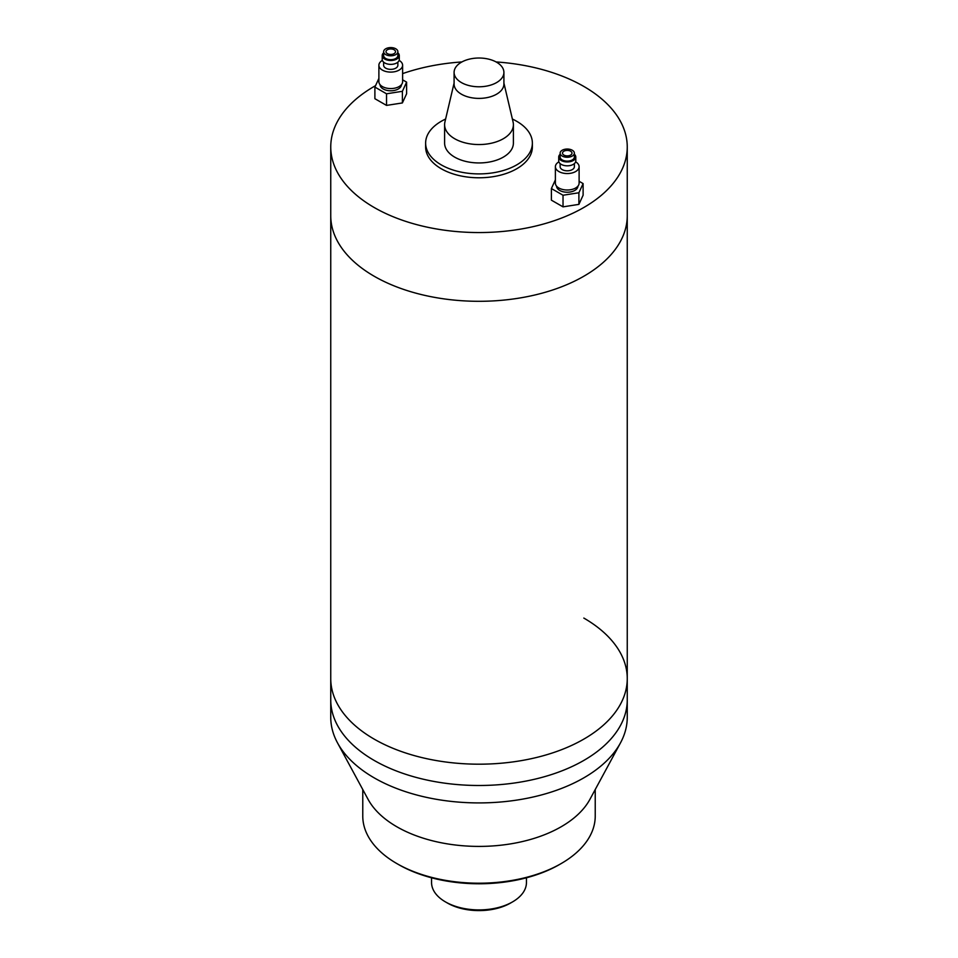 <?xml version="1.0" encoding="UTF-8"?>
<svg xmlns="http://www.w3.org/2000/svg" width="958" height="958" viewBox="0 0 958 958"><rect width="100%" height="100%" fill="white"/><g stroke="black" fill="none" stroke-linecap="round" stroke-linejoin="round"><path stroke-width="1.44" d="M375.548 85.657A148.25 85.585 0 0 0 330.75 146.969L330.75 678.599A148.25 85.585 0 0 0 374.171 739.121A148.25 85.585 0 0 0 535.738 757.67A148.25 85.585 0 0 0 627.25 678.599A148.25 85.585 0 0 0 583.829 618.078M374.171 760.424A148.25 85.585 0 0 0 535.738 778.974A148.25 85.585 0 0 0 627.25 699.903A148.25 85.585 180 0 1 535.738 778.974A148.25 85.585 180 0 1 374.171 760.424A148.25 85.585 180 0 1 330.75 699.903A148.25 85.585 0 0 0 374.171 760.424M362.771 789.548L362.771 816.096A116.229 67.108 0 0 0 396.816 863.553L398.492 864.523A113.858 65.731 180 0 0 559.508 864.523L561.184 863.553A116.229 67.108 0 0 0 595.229 816.096L595.229 789.548M337.503 742.857L368.064 799.319A116.229 67.108 0 0 0 561.184 826.754A116.229 67.108 0 0 0 589.936 799.319L620.497 742.857A148.25 85.585 180 0 1 583.829 777.848A148.25 85.585 180 0 1 374.171 777.848A148.25 85.585 180 0 1 337.503 742.857A148.25 85.585 180 0 1 330.75 717.326L330.75 678.599A148.25 85.585 0 0 0 374.171 739.121A148.25 85.585 0 0 0 535.738 757.67A148.25 85.585 0 0 0 627.25 678.599L627.25 717.326A148.25 85.585 180 0 1 620.497 742.857M396.816 863.553A116.229 67.108 0 0 0 561.184 863.553L559.508 864.523M512.542 901.897L510.53 903.059A44.595 25.746 180 0 1 462.043 908.663A44.595 25.746 180 0 1 447.47 903.059L445.458 901.897A47.445 27.387 0 0 0 460.966 907.861A47.445 27.387 0 0 0 512.542 901.897A47.445 27.387 0 0 0 526.445 882.534L526.445 877.791M431.555 877.791L431.555 882.534A47.445 27.387 0 0 0 445.458 901.897M330.75 146.969A148.25 85.585 0 0 0 374.41 207.623A148.25 85.585 0 0 0 535.881 226.004A148.25 85.585 0 0 0 627.25 146.969L627.25 215.718A148.25 85.585 0 0 1 535.881 294.753A148.25 85.585 0 0 1 374.41 276.371A148.25 85.585 0 0 1 330.75 215.718A148.25 85.585 0 0 0 374.171 276.239A148.25 85.585 0 0 0 535.738 294.789A148.25 85.585 0 0 0 627.25 215.718L627.25 678.599M445.614 119.043A53.373 30.812 0 0 0 425.627 143.089A53.373 30.812 0 0 0 441.351 164.932A53.373 30.812 0 0 0 499.477 171.542A53.373 30.812 0 0 0 532.373 143.089A53.373 30.812 0 0 0 516.649 121.259A53.373 30.812 0 0 0 512.386 119.043M425.627 143.089L425.627 146.969A53.373 30.812 0 0 0 441.351 168.8A53.373 30.812 0 0 0 499.477 175.422A53.373 30.812 0 0 0 532.373 146.969L532.373 143.089M627.25 146.969A148.25 85.585 0 0 0 583.59 86.304A148.25 85.585 0 0 0 496.1 61.947M461.9 61.947A148.25 85.585 0 0 0 402.611 73.61M503.908 72.401L503.908 84.017A24.908 14.382 180 0 1 488.556 97.297A24.908 14.382 180 0 1 461.433 94.207A24.908 14.382 180 0 1 454.092 84.017L454.092 72.401A24.908 14.382 180 0 1 469.444 59.121A24.908 14.382 180 0 1 496.567 62.21A24.908 14.382 180 0 1 503.908 72.401A24.908 14.382 180 0 1 488.556 85.681A24.908 14.382 180 0 1 461.433 82.592A24.908 14.382 180 0 1 454.092 72.401M454.092 83.047L444.919 122.013A34.392 19.855 0 0 0 444.608 124.696A34.392 19.855 0 0 0 454.739 138.766A34.392 19.855 0 0 0 492.196 143.029A34.392 19.855 0 0 0 513.392 124.696A34.392 19.855 0 0 0 513.081 122.013L503.908 83.047M444.608 124.696L444.608 143.089A34.392 19.855 0 0 0 454.739 157.16A34.392 19.855 0 0 0 492.196 161.423A34.392 19.855 0 0 0 513.392 143.089L513.392 124.696M570.597 151.208A4.742 2.742 0 0 0 565.436 150.61A4.742 2.742 0 0 0 562.502 153.148A4.742 2.742 0 0 0 563.903 155.088A4.742 2.742 0 0 0 569.076 155.675A4.742 2.742 0 0 0 571.998 153.148A4.742 2.742 0 0 0 570.597 151.208M562.226 156.058A7.113 4.107 0 0 0 569.986 156.932A7.113 4.107 0 0 0 574.369 153.148A7.113 4.107 0 0 0 572.273 150.226A7.113 4.107 0 0 0 564.525 149.352A7.113 4.107 0 0 0 560.131 153.148A7.113 4.107 0 0 0 562.226 156.058M560.131 153.148L560.131 157.016A7.113 4.107 0 0 0 562.226 159.926A7.113 4.107 0 0 0 569.986 160.812A7.113 4.107 0 0 0 574.369 157.016L574.369 153.148M560.131 154.286A8.538 4.934 0 0 0 558.718 157.016A8.538 4.934 0 0 0 561.232 160.513A8.538 4.934 0 0 0 570.525 161.567A8.538 4.934 0 0 0 575.794 157.016A8.538 4.934 0 0 0 574.369 154.286M558.718 157.016L558.718 160.896A8.538 4.934 0 0 0 561.232 164.381A8.538 4.934 0 0 0 570.525 165.447A8.538 4.934 0 0 0 575.794 160.896L575.794 157.016M560.131 163.614L560.131 166.704A7.113 4.107 0 0 0 562.226 169.614A7.113 4.107 0 0 0 569.986 170.5A7.113 4.107 0 0 0 574.369 166.704L574.369 163.614M558.873 161.854A11.855 6.85 0 0 0 555.389 166.704A11.855 6.85 0 0 0 558.885 171.554A11.855 6.85 0 0 0 571.806 173.027A11.855 6.85 0 0 0 579.111 166.704A11.855 6.85 0 0 0 575.626 161.854M555.389 166.704L555.389 183.158A11.855 6.85 0 0 0 558.885 188.019A11.855 6.85 0 0 0 571.806 189.48A11.855 6.85 0 0 0 579.111 183.158L579.111 166.704M556.574 186.151A10.67 6.167 0 0 0 559.723 190.438A10.67 6.167 0 0 0 571.279 191.78A10.67 6.167 0 0 0 577.925 186.151M555.389 179.841L551.389 188.546L551.389 200.162L563.029 206.856L578.895 204.377L583.111 195.216L583.111 183.589L579.111 181.29M551.389 188.546L563.029 195.24L563.029 206.856M563.029 195.24L578.895 192.762L578.895 204.377M578.895 192.762L583.111 183.589M394.097 49.756A4.742 2.742 0 0 0 388.924 49.169A4.742 2.742 0 0 0 386.002 51.696A4.742 2.742 0 0 0 387.403 53.636A4.742 2.742 0 0 0 392.564 54.223A4.742 2.742 0 0 0 395.498 51.696A4.742 2.742 0 0 0 394.097 49.756M385.727 54.606A7.113 4.107 0 0 0 393.475 55.492A7.113 4.107 0 0 0 397.869 51.696A7.113 4.107 0 0 0 395.774 48.786A7.113 4.107 0 0 0 388.014 47.9A7.113 4.107 0 0 0 383.631 51.696A7.113 4.107 0 0 0 385.727 54.606M383.631 51.696L383.631 55.564A7.113 4.107 0 0 0 385.727 58.474A7.113 4.107 0 0 0 393.475 59.36A7.113 4.107 0 0 0 397.869 55.564L397.869 51.696M383.631 52.846A8.538 4.934 0 0 0 382.206 55.564A8.538 4.934 0 0 0 384.721 59.061A8.538 4.934 0 0 0 394.025 60.115A8.538 4.934 0 0 0 399.282 55.564A8.538 4.934 0 0 0 397.869 52.846M382.206 55.564L382.206 59.444A8.538 4.934 0 0 0 384.721 62.929A8.538 4.934 0 0 0 394.025 63.994A8.538 4.934 0 0 0 399.282 59.444L399.282 55.564M383.631 62.162L383.631 65.252A7.113 4.107 0 0 0 385.727 68.162A7.113 4.107 0 0 0 393.475 69.048A7.113 4.107 0 0 0 397.869 65.252L397.869 62.162M382.374 60.402A11.855 6.85 0 0 0 378.889 65.252A11.855 6.85 0 0 0 382.386 70.102A11.855 6.85 0 0 0 395.295 71.575A11.855 6.85 0 0 0 402.611 65.252A11.855 6.85 0 0 0 399.127 60.402M378.889 65.252L378.889 81.717A11.855 6.85 0 0 0 382.386 86.567A11.855 6.85 0 0 0 395.295 88.04A11.855 6.85 0 0 0 402.611 81.717L402.611 65.252M380.075 84.699A10.67 6.167 0 0 0 383.212 88.986A10.67 6.167 0 0 0 394.78 90.327A10.67 6.167 0 0 0 401.426 84.699M378.889 78.388L374.889 87.094L374.889 98.71L386.529 105.404L402.396 102.937L406.611 93.764L406.611 82.137L402.611 79.837M374.889 87.094L386.529 93.788L386.529 105.404M386.529 93.788L402.396 91.309L402.396 102.937M402.396 91.309L406.611 82.137"/></g></svg>
